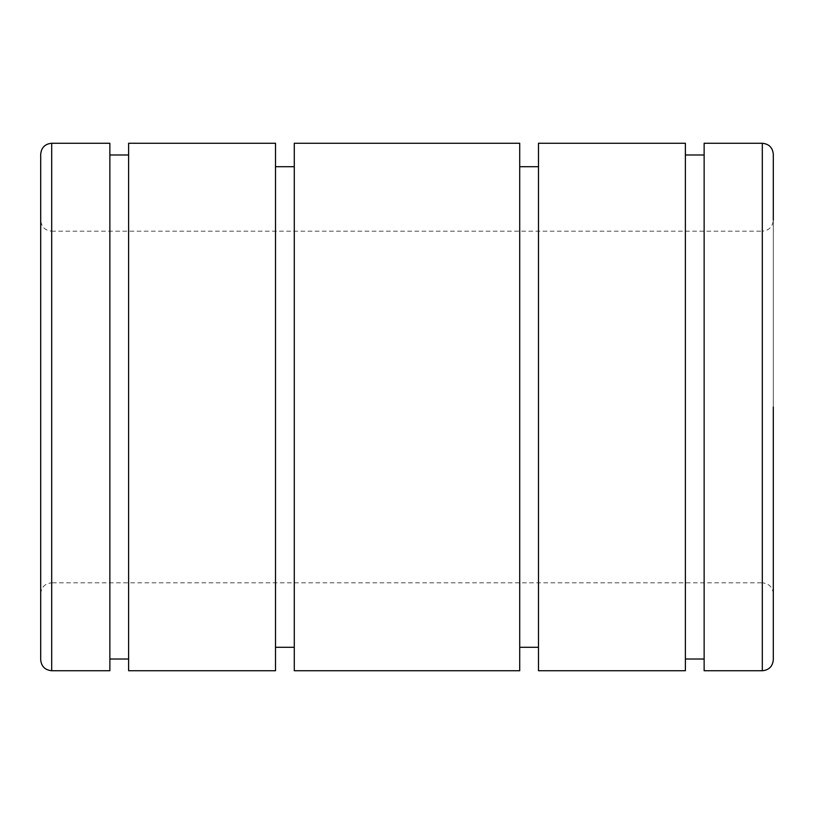 <?xml version="1.0" encoding="UTF-8"?>
<svg xmlns="http://www.w3.org/2000/svg" width="814" height="814" viewBox="0 0 814 814"><rect width="100%" height="100%" fill="white"/><g stroke="black" fill="none" stroke-linecap="round" stroke-linejoin="round"><path stroke-width="0.61" stroke-dasharray="4.07 3.05" d="M40.7 154.253L40.7 659.747M109.859 143.264L109.859 670.736M128.612 154.986L128.612 659.014L128.612 154.986M109.859 154.986L109.859 659.014L109.859 154.986M275.519 143.264L275.519 670.736M128.612 143.264L128.612 670.736M294.281 166.707L294.281 647.293L294.281 166.707M275.519 166.707L275.519 647.293L275.519 166.707M519.719 143.264L519.719 670.736M294.281 143.264L294.281 670.736M538.481 166.707L538.481 647.293L538.481 166.707M519.719 166.707L519.719 647.293L519.719 166.707M685.388 143.264L685.388 670.736M538.481 143.264L538.481 670.736M704.141 154.986L704.141 659.014L704.141 154.986M685.388 154.986L685.388 659.014L685.388 154.986M704.141 143.264L704.141 670.736M773.3 154.253L773.3 659.747M762.311 143.264L762.311 231.176C768.986 230.525 772.649 226.862 773.3 220.187L773.3 407M773.3 593.813C772.649 587.138 768.986 583.475 762.311 582.824L762.311 231.176L51.689 231.176L51.689 582.824L762.311 582.824L762.311 407L762.311 670.736M40.7 407L40.7 593.813L40.7 407M51.689 143.264L51.689 231.176C45.014 230.525 41.351 226.862 40.7 220.187M40.7 593.813C41.351 587.138 45.014 583.475 51.689 582.824L51.689 670.736"/><path stroke-width="1.22" d="M51.689 670.736C45.014 670.085 41.351 666.422 40.7 659.747L40.7 154.253C41.351 147.578 45.014 143.915 51.689 143.264L109.859 143.264L109.859 670.736L51.689 670.736L51.689 143.264M128.612 154.986L109.859 154.986M109.859 659.014L128.612 659.014M275.519 143.264L128.612 143.264L128.612 670.736L275.519 670.736L275.519 143.264M294.281 166.707L275.519 166.707M275.519 647.293L294.281 647.293M519.719 143.264L294.281 143.264L294.281 670.736L519.719 670.736L519.719 143.264M538.481 166.707L519.719 166.707M519.719 647.293L538.481 647.293M685.388 143.264L538.481 143.264L538.481 670.736L685.388 670.736L685.388 143.264M704.141 154.986L685.388 154.986M685.388 659.014L704.141 659.014M762.311 143.264L704.141 143.264L704.141 670.736L762.311 670.736L762.311 143.264C768.986 143.915 772.649 147.578 773.3 154.253L773.3 220.187M762.311 670.736C768.986 670.085 772.649 666.422 773.3 659.747L773.3 407"/></g></svg>
